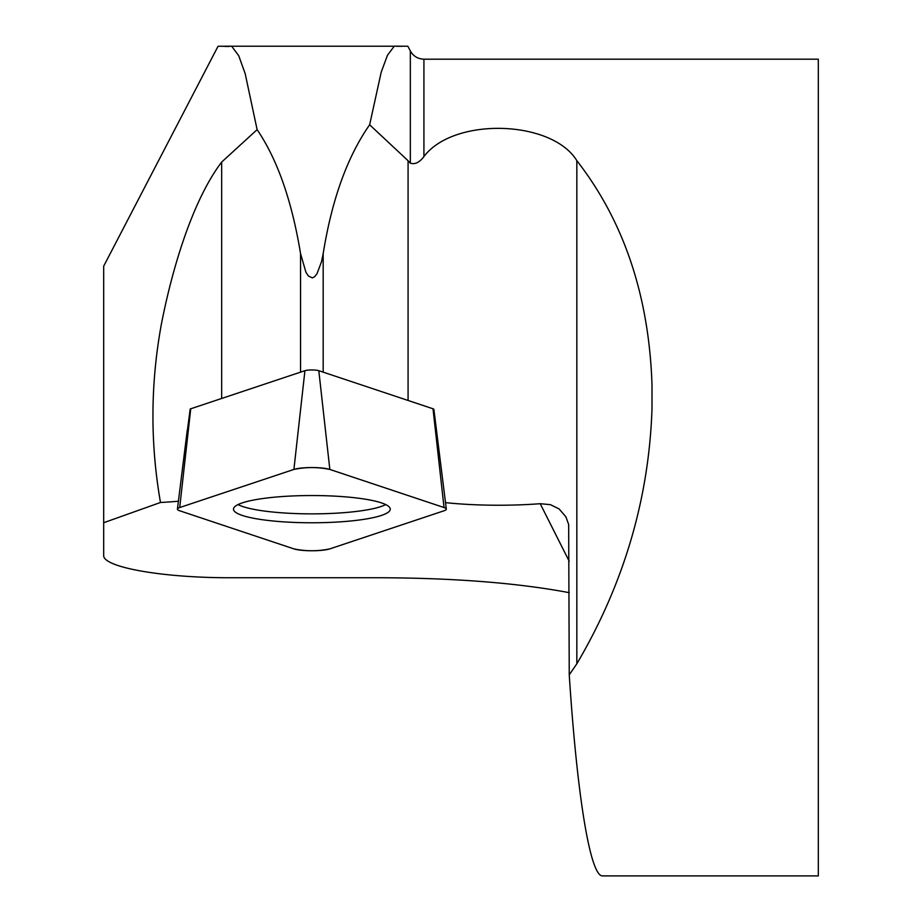 <?xml version="1.0" encoding="UTF-8"?>
<svg xmlns="http://www.w3.org/2000/svg" width="922" height="922" viewBox="0 0 922 922"><rect width="100%" height="100%" fill="white"/><g stroke="black" fill="none" stroke-linecap="round" stroke-linejoin="round"><path stroke-width="1.38" d="M408.077 400.459L408.077 160.716L369.641 124.781C347.317 156.705 331.839 199.659 323.184 253.631L321.501 261.767L317.007 273.707L314.644 276.715L312.339 277.891L308.386 276.001L305.897 272.174L300.549 253.631C291.894 200.869 277.418 159.541 257.123 129.645L221.672 162.065C192.433 200.535 171.999 269.27 161.246 324.878C150.436 384.301 150.182 443.505 160.486 502.478A102.088 17.725 180 0 0 178.407 501.211M408.077 160.716L410.336 163.159C414.9 164.692 419.429 162.502 423.924 156.567L423.924 59.192L818.31 59.192L818.31 875.9L602.608 875.9C590.391 876.764 577.253 797.611 569.243 674.846L576.838 663.782L576.838 160.67C551.944 119.814 453.716 116.875 423.924 156.567M445.51 502.64A102.088 17.725 180 0 0 540.2 503.7L550.48 504.68L559.147 508.967L565.912 516.85L568.667 524.537L569.243 674.846M185.034 448.092L190.209 408.999A7.825 1.36 0 0 1 190.739 408.78L304.928 370.69A7.825 1.36 0 0 1 311.867 369.953A7.825 1.36 0 0 1 318.805 370.69L433.006 408.78A7.825 1.36 0 0 1 433.882 409.38L446.317 509.082A20.261 3.515 180 0 0 444.035 507.538L329.834 469.436A20.261 3.515 180 0 0 311.867 467.546A20.261 3.515 180 0 0 293.899 469.436L179.709 507.538A20.261 3.515 180 0 0 177.427 509.082A20.261 3.515 180 0 0 179.709 510.776L293.899 548.878A20.261 3.515 180 0 0 311.867 550.768A20.261 3.515 180 0 0 329.834 548.878L444.035 510.776A20.261 3.515 180 0 0 446.317 509.082M160.486 502.478L103.69 522.728L103.69 555.228C102.261 567.26 163.09 577.99 231.307 577.737L379.334 577.737C454.581 577.99 517.887 582.969 569.243 592.673M576.838 160.67C623.952 221.268 649.007 295.974 652.004 384.762L652.004 408.573C649.007 498.606 623.952 583.684 576.838 663.782M218.226 46.261L231.653 46.204L238.729 55.723L245.171 73.622L257.123 129.645M217.949 46.457L103.69 266.158L103.69 522.728M407.697 46.227L394.282 46.169L387.459 55.274L381.224 72.112L369.641 124.781M238.026 504.588A77.759 13.507 180 0 0 311.867 513.865A77.759 13.507 180 0 0 385.719 504.588M311.867 495.54A78.382 13.611 180 0 0 233.485 508.99A78.382 13.611 180 0 0 311.867 522.774A78.382 13.611 180 0 0 390.248 508.99A78.382 13.611 180 0 0 311.867 495.54M179.744 507.526C176.678 508.61 176.678 509.705 179.744 510.788L293.888 548.867C305.873 551.368 317.86 551.368 329.857 548.867L444.001 510.788C447.066 509.705 447.066 508.61 444.001 507.526L329.857 469.448C317.86 466.947 305.873 466.947 293.888 469.448L179.744 507.526M323.184 372.142L323.184 253.631M221.672 398.454L221.672 162.065M300.549 372.142L300.549 253.631M540.2 503.7L569.243 561.325M423.924 59.192C417.862 58.973 413.333 56.23 410.336 50.952L410.336 163.159M318.805 370.69L329.834 469.436M444.035 507.538L433.006 408.78M190.739 408.78L179.709 507.538M293.899 469.436L304.928 370.69M410.336 50.952L407.997 46.446M221.672 46.296L230.177 46.296M396.356 46.296L402.015 46.296M224.922 46.446L229.105 46.446M225.579 46.423L229.278 46.423M231.653 46.215L394.282 46.215M177.427 509.082L187.27 430.113"/></g></svg>
